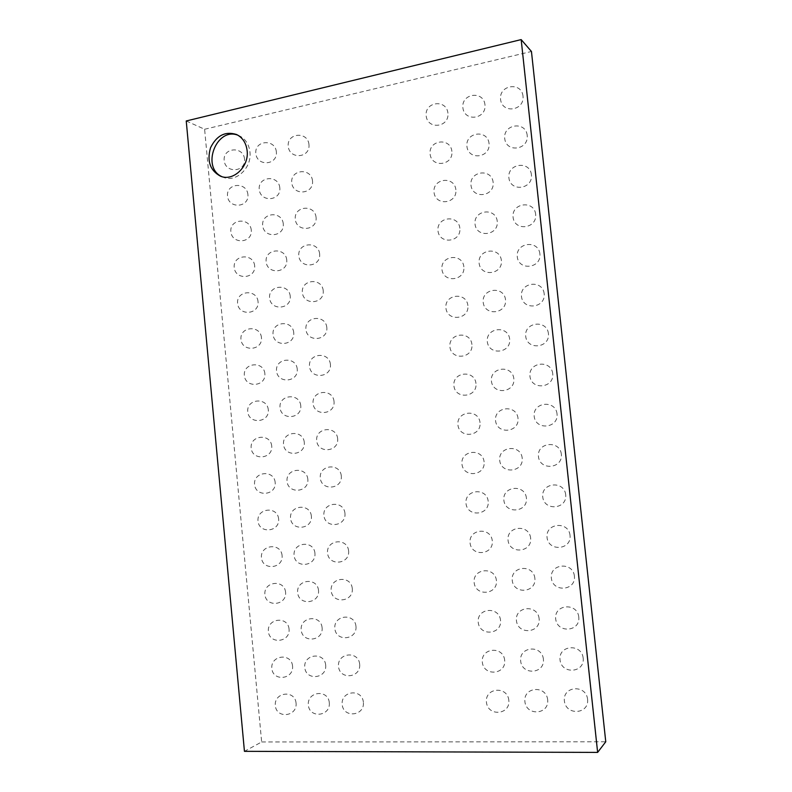 <?xml version="1.0" encoding="UTF-8"?>
<svg xmlns="http://www.w3.org/2000/svg" width="792" height="792" viewBox="0 0 792 792"><rect width="100%" height="100%" fill="white"/><g stroke="black" fill="none" stroke-linecap="round" stroke-linejoin="round"><path stroke-width="0.59" stroke-dasharray="3.96 2.97" d="M186.239 120.968L204.613 129.264L261.647 741.965L244.441 751.331M261.647 741.965L605.761 741.777M204.613 129.264L531.452 51.48M221.889 176.646L223.314 177.269C235.927 182.903 251.995 167.874 249.945 152.034C248.985 144.332 245.48 138.937 239.431 135.848L237.986 135.254M244.55 159.143C243.471 145.966 222.809 147.312 224.176 160.509C225.344 173.676 245.867 172.26 244.55 159.143M276.368 151.965C275.25 138.6 254.41 140.135 255.816 153.5C257.014 166.835 277.715 165.251 276.368 151.965M308.979 144.599C307.821 131.056 286.773 132.789 288.219 146.332C289.466 159.835 310.355 158.073 308.979 144.599M447.925 113.187C446.589 98.871 424.522 101.594 426.165 115.84C427.561 130.066 449.47 127.413 447.925 113.187M484.971 104.801C483.585 90.288 461.192 93.308 462.884 107.742C464.33 122.146 486.555 119.226 484.971 104.801M523.017 96.188C521.572 81.467 498.812 84.803 500.564 99.426C502.049 114.028 524.641 110.811 523.017 96.188M247.916 194.624C246.837 181.507 226.156 182.932 227.502 196.06C228.67 209.167 249.223 207.682 247.916 194.624M279.823 187.872C278.705 174.587 257.845 176.18 259.232 189.466C260.429 202.732 281.17 201.099 279.823 187.872M312.523 180.952C311.365 167.488 290.308 169.26 291.743 182.714C292.971 196.149 313.899 194.357 312.523 180.952M451.895 151.411C450.559 137.194 428.462 139.867 430.086 154.024C431.472 168.161 453.43 165.558 451.895 151.411M489.05 143.53C487.674 129.106 465.241 132.046 466.924 146.391C468.349 160.717 490.634 157.865 489.05 143.53M527.215 135.432C525.789 120.81 502.979 124.037 504.722 138.57C506.187 153.084 528.838 149.965 527.215 135.432M251.282 230.215C250.203 217.156 229.512 218.651 230.848 231.729C232.006 244.778 252.599 243.213 251.282 230.215M283.279 223.898C282.17 210.672 261.291 212.315 262.677 225.552C263.855 238.768 284.625 237.065 283.279 223.898M316.077 217.414C314.919 204.019 293.842 205.831 295.267 219.226C296.495 232.6 317.453 230.759 316.077 217.414M455.875 189.773C454.549 175.626 432.412 178.24 434.026 192.327C435.402 206.405 457.41 203.841 455.875 189.773M493.149 182.388C491.773 168.053 469.3 170.914 470.973 185.18C472.378 199.435 494.723 196.663 493.149 182.388M531.432 174.804C530.006 160.271 507.167 163.39 508.89 177.844C510.335 192.278 533.056 189.278 531.432 174.804M254.668 265.914C253.588 252.895 232.878 254.48 234.214 267.508C235.353 280.517 255.984 278.873 254.668 265.914M286.753 260.033C285.635 246.847 264.746 248.559 266.122 261.746C267.3 274.913 288.1 273.161 286.753 260.033M319.651 253.994C318.493 240.649 297.396 242.5 298.812 255.846C300.019 269.181 321.027 267.3 319.651 253.994M459.865 228.254C458.538 214.177 436.372 216.741 437.976 230.769C439.332 244.787 461.399 242.273 459.865 228.254M497.257 221.384C495.881 207.108 473.378 209.89 475.032 224.096C476.428 238.293 498.831 235.6 497.257 221.384M535.659 214.325C534.244 199.851 511.355 202.861 513.067 217.246C514.503 231.63 537.283 228.73 535.659 214.325M258.053 301.722C256.974 288.743 236.244 290.397 237.58 303.395C238.719 316.384 259.37 314.662 258.053 301.722M290.238 296.277C289.12 283.13 268.211 284.902 269.577 298.049C270.745 311.197 291.595 309.375 290.238 296.277M323.225 290.694C322.067 277.378 300.95 279.279 302.356 292.585C303.564 305.89 324.611 303.96 323.225 290.694M463.874 266.864C462.548 252.836 440.352 255.351 441.936 269.329C443.292 283.308 465.409 280.853 463.874 266.864M501.385 260.509C500.009 246.282 477.467 248.985 479.111 263.142C480.497 277.299 502.96 274.685 501.385 260.509M539.906 253.975C538.491 239.55 515.562 242.451 517.265 256.796C518.691 271.141 541.53 268.339 539.906 253.975M261.459 337.639C260.37 324.68 239.63 326.413 240.956 339.392C242.095 352.361 262.786 350.559 261.459 337.639M293.733 332.64C292.614 319.513 271.686 321.344 273.042 334.471C274.21 347.609 295.089 345.718 293.733 332.64M326.819 327.512C325.661 314.216 304.524 316.156 305.92 329.442C307.118 342.728 328.205 340.758 326.819 327.512M467.894 305.613C466.567 291.605 444.332 294.07 445.916 308.019C447.252 321.978 469.428 319.572 467.894 305.613M505.514 299.762C504.148 285.575 481.566 288.189 483.199 302.326C484.575 316.463 507.098 313.919 505.514 299.762M544.173 293.763C542.748 279.368 519.79 282.16 521.473 296.475C522.888 310.791 545.787 308.108 544.173 293.763M264.875 373.675C263.786 360.726 243.025 362.538 244.342 375.497C245.47 388.476 266.201 386.595 264.875 373.675M297.238 369.112C296.119 356.004 275.161 357.895 276.527 371.012C277.685 384.14 298.604 382.199 297.238 369.112M330.422 364.439C329.254 351.163 308.098 353.133 309.494 366.409C310.692 379.695 331.818 377.685 330.422 364.439M471.923 344.48C470.596 330.492 448.331 332.897 449.905 346.846C451.242 360.796 473.467 358.439 471.923 344.48M509.672 339.154C508.296 324.977 485.684 327.512 487.308 341.629C488.674 355.766 511.256 353.301 509.672 339.154M548.44 333.68C547.015 319.315 524.017 321.988 525.7 336.293C527.106 350.599 550.074 348.025 548.44 333.68M268.3 409.82C267.201 396.861 246.421 398.752 247.738 411.721C248.866 424.71 269.627 422.75 268.3 409.82M300.762 405.702C299.623 392.584 278.655 394.535 280.012 407.662C281.17 420.8 302.128 418.8 300.762 405.702M334.036 401.485C332.868 388.199 311.692 390.218 313.078 403.504C314.275 416.8 335.442 414.741 334.036 401.485M475.972 383.486C474.636 369.498 452.341 371.844 453.915 385.793C455.232 399.762 477.517 397.455 475.972 383.486M513.84 378.685C512.454 364.498 489.812 366.953 491.426 381.081C492.782 395.228 515.424 392.832 513.84 378.685M552.737 373.745C551.301 359.37 528.264 361.934 529.937 376.24C531.333 390.565 554.37 388.09 552.737 373.745M271.725 446.074C270.626 433.105 249.836 435.065 251.153 448.054C252.282 461.073 273.072 459.023 271.725 446.074M304.286 442.411C303.148 429.274 282.16 431.284 283.516 444.431C284.675 457.598 305.663 455.529 304.286 442.411M337.659 438.649C336.481 425.353 315.285 427.413 316.681 440.708C317.869 454.034 339.075 451.935 337.659 438.649M480.031 422.621C478.685 408.613 456.37 410.909 457.925 424.878C459.251 438.867 481.585 436.61 480.031 422.621M518.018 418.344C516.622 404.138 493.951 406.514 495.554 420.661C496.911 434.828 519.611 432.521 518.018 418.344M557.043 413.949C555.598 399.554 532.531 402.009 534.184 416.335C535.58 430.69 558.677 428.323 557.043 413.949M275.171 482.447C274.062 469.438 253.252 471.488 254.569 484.506C255.697 497.554 276.527 495.436 275.171 482.447M307.831 479.229C306.672 466.062 285.674 468.141 287.031 481.308C288.179 494.515 309.207 492.386 307.831 479.229M341.303 475.933C340.115 462.607 318.899 464.706 320.285 478.041C321.473 491.406 342.718 489.258 341.303 475.933M484.1 461.885C482.754 447.836 460.399 450.084 461.954 464.092C463.28 478.13 485.664 475.923 484.1 461.885M522.205 458.132C520.809 443.896 498.099 446.193 499.702 460.37C501.059 474.596 523.819 472.359 522.205 458.132M561.36 454.281C559.914 439.857 536.798 442.193 538.451 456.558C539.847 470.963 563.003 468.706 561.36 454.281M278.626 518.928C277.507 505.88 256.687 508.009 258.004 521.067C259.132 534.174 279.992 531.967 278.626 518.928M311.375 516.166C310.216 502.96 289.199 505.088 290.545 518.314C291.703 531.571 312.771 529.373 311.375 516.166M344.956 513.345C343.758 499.96 322.512 502.108 323.908 515.483C325.096 528.908 346.381 526.72 344.956 513.345M488.189 501.287C486.823 487.189 464.449 489.377 466.003 503.435C467.32 517.532 489.763 515.384 488.189 501.287M526.413 498.069C525.007 483.773 502.257 485.991 503.861 500.227C505.217 514.503 528.036 512.355 526.413 498.069M565.696 494.762C564.241 480.279 541.084 482.506 542.738 496.93C544.124 511.394 567.349 509.256 565.696 494.762M282.091 555.529C280.962 542.411 260.123 544.619 261.439 557.746C262.568 570.923 283.467 568.626 282.091 555.529M314.939 553.222C313.771 539.946 292.733 542.144 294.079 555.43C295.248 568.755 316.345 566.498 314.939 553.222M348.609 550.866C347.401 537.422 326.146 539.609 327.532 553.054C328.73 566.547 350.054 564.31 348.609 550.866M492.287 540.817C490.911 526.65 468.498 528.789 470.062 542.916C471.379 557.093 493.881 554.994 492.287 540.817M530.64 538.134C529.214 523.769 506.435 525.898 508.038 540.213C509.395 554.578 532.274 552.509 530.64 538.134M570.042 535.382C568.577 520.819 545.381 522.938 547.034 537.431C548.42 551.984 571.715 549.955 570.042 535.382M285.575 592.238C284.427 579.051 263.568 581.338 264.894 594.544C266.023 607.791 286.961 605.425 285.575 592.238M318.513 590.396C317.325 577.051 296.277 579.308 297.634 592.663C298.792 606.078 319.928 603.751 318.513 590.396M352.282 588.505C351.064 574.992 329.789 577.219 331.175 590.743C332.373 604.316 353.737 602.039 352.282 588.505M496.406 580.477C495.02 566.221 472.567 568.309 474.131 582.526C475.447 596.802 498.01 594.752 496.406 580.477M534.877 578.338C533.442 563.884 510.622 565.933 512.226 580.338C513.582 594.792 536.521 592.812 534.877 578.338M574.408 576.14C572.923 561.488 549.688 563.488 551.351 578.081C552.737 592.733 576.101 590.822 574.408 576.14M289.06 629.066C287.902 615.79 267.033 618.166 268.359 631.452C269.498 644.797 290.466 642.342 289.06 629.066M322.096 627.69C320.899 614.245 299.822 616.572 301.188 630.016C302.356 643.53 323.532 641.134 322.096 627.69M355.964 626.274C354.737 612.662 333.432 614.938 334.838 628.551C336.036 642.233 357.44 639.906 355.964 626.274M500.534 620.284C499.128 605.92 476.655 607.949 478.219 622.274C479.546 636.669 502.158 634.669 500.534 620.284M539.124 618.681C537.679 604.128 514.82 606.088 516.433 620.591C517.79 635.174 540.797 633.273 539.124 618.681M578.784 617.047C577.289 602.276 554.014 604.167 555.677 618.869C557.073 633.64 580.496 631.848 578.784 617.047M292.555 666.003C291.387 652.638 270.498 655.083 271.824 668.478C272.973 681.932 293.981 679.388 292.555 666.003M325.69 665.092C324.473 651.549 303.385 653.935 304.752 667.488C305.93 681.11 327.145 678.655 325.69 665.092M359.667 664.161C358.41 650.44 337.095 652.756 338.501 666.478C339.709 680.279 361.152 677.903 359.667 664.161M504.672 660.211C503.257 645.727 480.744 647.707 482.318 662.152C483.645 676.675 506.316 674.734 504.672 660.211M543.391 659.162C541.926 644.48 519.037 646.351 520.651 660.993C522.017 675.705 545.084 673.893 543.391 659.162M583.179 658.093C581.665 643.193 558.35 644.965 560.013 659.805C561.419 674.715 584.912 673.032 583.179 658.093M296.069 703.068C294.872 689.584 273.973 692.109 275.309 705.613C276.467 719.195 297.505 716.562 296.069 703.068M329.294 702.623C328.066 688.961 306.959 691.416 308.335 705.088C309.514 718.829 330.769 716.305 329.294 702.623M363.37 702.177C362.102 688.327 340.768 690.693 342.174 704.534C343.391 718.463 364.884 716.047 363.37 702.177M508.83 700.286C507.395 685.664 484.853 687.585 486.427 702.167C487.763 716.839 510.493 714.948 508.83 700.286M547.678 699.791C546.183 684.961 523.255 686.753 524.888 701.534C526.254 716.404 549.381 714.671 547.678 699.791M587.595 699.277C586.05 684.238 562.696 685.892 564.369 700.87C565.785 715.948 589.347 714.374 587.595 699.277M239.431 135.848L236.6 134.521M223.314 177.269L220.414 176.151"/><path stroke-width="1.19" d="M244.441 751.331L186.239 120.968L521.176 39.6L597.633 752.4L244.441 751.331M521.176 39.6L531.452 51.48L605.761 741.777L597.633 752.4M247.144 150.787C246.183 143.045 242.669 137.62 236.6 134.521C225.334 130.997 216.652 135.402 210.543 147.738C206.771 161.024 210.068 170.488 220.414 176.151C233.076 181.794 249.193 166.696 247.144 150.787M237.986 135.254C216.543 126.611 200.901 167.32 221.889 176.646"/></g></svg>
